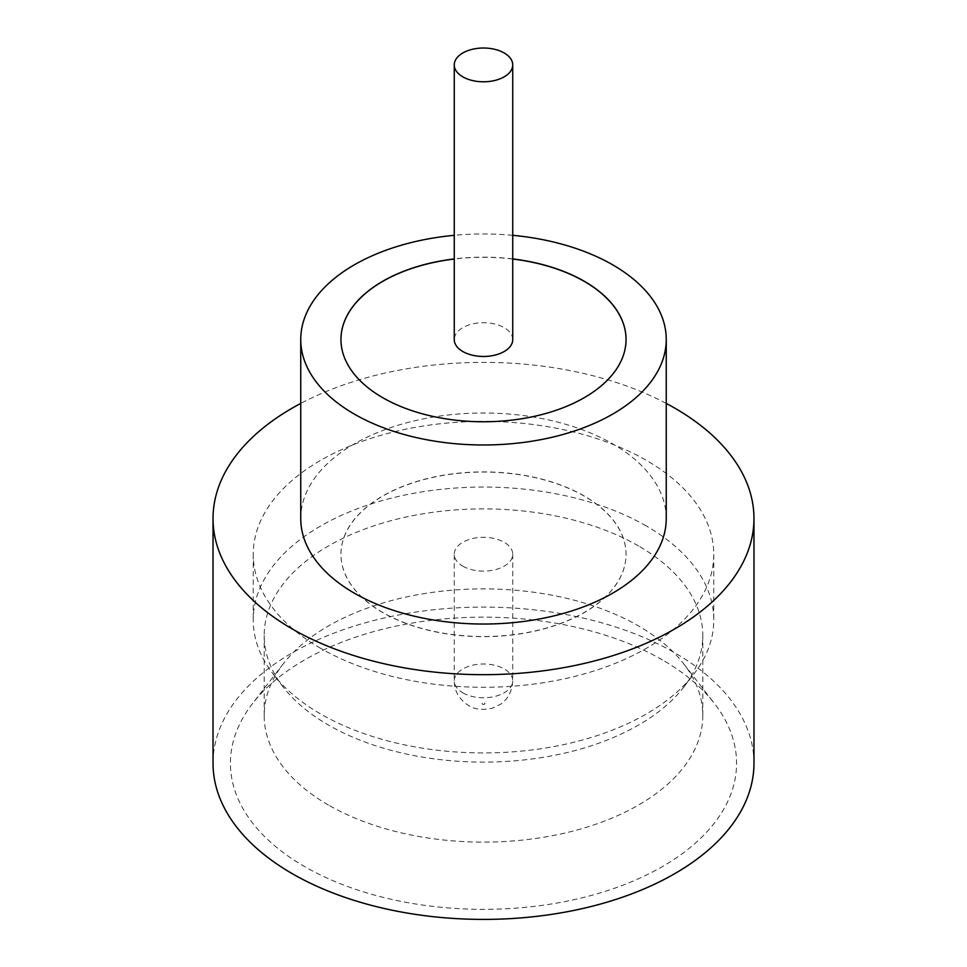<?xml version="1.0" encoding="UTF-8"?>
<svg xmlns="http://www.w3.org/2000/svg" width="967" height="967" viewBox="0 0 967 967"><rect width="100%" height="100%" fill="white"/><g stroke="black" fill="none" stroke-linecap="round" stroke-linejoin="round"><path stroke-width="0.73" stroke-dasharray="4.83 3.63" d="M512.74 339.586A29.24 16.886 0 0 0 504.182 327.644A29.24 16.886 0 0 0 472.307 323.993A29.24 16.886 0 0 0 454.26 339.586M662.443 659.929A253.064 146.102 0 0 0 252.484 703.601A253.064 146.102 0 0 0 304.557 866.553A253.064 146.102 0 0 0 627.015 883.584A253.064 146.102 0 0 0 714.516 703.601A253.064 146.102 0 0 0 662.443 659.929M328.429 805.028A219.304 126.617 180 0 1 264.196 715.495A219.304 126.617 180 0 1 283.307 663.809A219.304 126.617 180 0 1 638.571 625.963A219.304 126.617 180 0 1 683.693 663.809A219.304 126.617 180 0 1 702.804 715.495A219.304 126.617 180 0 1 567.424 832.466A219.304 126.617 180 0 1 328.429 805.028M646.319 525.988A230.267 132.938 0 0 0 395.382 497.171A230.267 132.938 0 0 0 253.233 619.992A230.267 132.938 0 0 0 273.298 674.265A230.267 132.938 0 0 0 320.681 713.997A230.267 132.938 0 0 0 693.702 674.265A230.267 132.938 0 0 0 713.767 619.992A230.267 132.938 0 0 0 646.319 525.988M638.571 545.98A219.304 126.617 0 0 0 399.576 518.53A219.304 126.617 0 0 0 264.196 635.5A219.304 126.617 0 0 0 283.307 687.199A219.304 126.617 0 0 0 328.429 725.032A219.304 126.617 0 0 0 683.693 687.199A219.304 126.617 0 0 0 702.804 635.5A219.304 126.617 0 0 0 638.571 545.98M666.251 518.53A182.751 105.512 0 0 0 612.727 443.926A182.751 105.512 0 0 0 413.562 421.044A182.751 105.512 0 0 0 300.749 518.53M753.97 763.241A270.47 156.158 0 0 0 674.748 652.822A270.47 156.158 0 0 0 379.995 618.977A270.47 156.158 0 0 0 213.03 763.241M512.74 258.914A142.548 82.304 0 0 0 454.26 258.914M512.74 259.035A142.548 82.304 0 0 0 454.26 259.035M340.952 339.526A142.548 82.304 0 0 0 340.952 339.586A142.548 82.304 0 0 0 382.702 397.775A142.548 82.304 0 0 0 538.051 415.617A142.548 82.304 0 0 0 626.048 339.586A142.548 82.304 0 0 0 626.048 339.526M320.681 648.349A230.267 132.938 180 0 1 253.233 554.345A230.267 132.938 180 0 1 395.382 431.512A230.267 132.938 180 0 1 646.319 460.34A230.267 132.938 180 0 1 713.767 554.345A230.267 132.938 180 0 1 571.618 677.166A230.267 132.938 180 0 1 320.681 648.349M584.298 496.023A142.548 82.304 0 0 0 428.949 478.182A142.548 82.304 0 0 0 340.952 554.224A142.548 82.304 0 0 0 382.702 612.413A142.548 82.304 0 0 0 538.051 630.254A142.548 82.304 0 0 0 626.048 554.224A142.548 82.304 0 0 0 584.298 496.023M584.298 496.144A142.548 82.304 0 0 0 428.949 478.302A142.548 82.304 0 0 0 340.952 554.345A142.548 82.304 0 0 0 382.702 612.534A142.548 82.304 0 0 0 538.051 630.375A142.548 82.304 0 0 0 626.048 554.345A142.548 82.304 0 0 0 584.298 496.144M462.818 566.154A29.24 16.886 0 0 0 494.693 569.817A29.24 16.886 0 0 0 512.74 554.224A29.24 16.886 0 0 0 504.182 542.282A29.24 16.886 0 0 0 472.307 538.619A29.24 16.886 0 0 0 454.26 554.224A29.24 16.886 0 0 0 462.818 566.154M666.251 403.408A270.47 156.158 0 0 0 300.749 403.408M512.74 235.319A182.751 105.512 0 0 0 454.26 235.319M484.54 702.961A1.463 0.846 180 0 1 484.54 704.157A1.463 0.846 180 0 1 482.46 704.157A1.463 0.846 180 0 1 482.46 702.961A1.463 0.846 180 0 1 484.54 702.961M462.818 692.819A29.24 16.886 0 0 0 494.693 696.47A29.24 16.886 0 0 0 512.74 680.877A29.24 16.886 0 0 0 504.182 668.934A29.24 16.886 0 0 0 472.307 665.284A29.24 16.886 0 0 0 454.26 680.877A29.24 16.886 0 0 0 462.818 692.819M283.307 663.809L252.484 703.601M283.307 687.199L273.298 674.265M264.196 715.495L264.196 635.5M253.233 554.345L253.233 619.992M512.74 554.224L512.74 680.877C512.075 695.273 503.602 702.429 500.12 704.472L492.384 708.158C482.738 710.37 474.797 709.5 468.572 705.535C459.095 699.238 454.333 691.018 454.26 680.877L454.26 554.224M713.767 554.345L713.767 619.992M702.804 715.495L702.804 635.5M683.693 687.199L693.702 674.265M683.693 663.809L714.516 703.601"/><path stroke-width="1.45" d="M462.818 76.84A29.24 16.886 0 0 0 494.693 80.503A29.24 16.886 0 0 0 512.74 64.91A29.24 16.886 0 0 0 504.182 52.967A29.24 16.886 0 0 0 472.307 49.305A29.24 16.886 0 0 0 454.26 64.91A29.24 16.886 0 0 0 462.818 76.84M454.26 64.91L454.26 339.586A29.24 16.886 0 0 0 462.818 351.529A29.24 16.886 0 0 0 494.693 355.179A29.24 16.886 0 0 0 512.74 339.586L512.74 64.91M454.26 235.319A182.751 105.512 0 0 0 300.749 339.465L300.749 518.53A182.751 105.512 0 0 0 354.273 593.134A182.751 105.512 0 0 0 553.438 616.003A182.751 105.512 0 0 0 666.251 518.53L666.251 339.465A182.751 105.512 0 0 0 612.727 264.861A182.751 105.512 0 0 0 512.74 235.319M300.749 339.465A182.751 105.512 0 0 0 354.273 414.069A182.751 105.512 0 0 0 553.438 436.951A182.751 105.512 0 0 0 666.251 339.465M300.749 403.408A270.47 156.158 0 0 0 213.03 518.53A270.47 156.158 0 0 0 292.252 628.949A270.47 156.158 0 0 0 587.005 662.794A270.47 156.158 0 0 0 753.97 518.53A270.47 156.158 0 0 0 674.748 408.11A270.47 156.158 0 0 0 666.251 403.408M213.03 518.53L213.03 763.241A270.47 156.158 0 0 0 292.252 873.66A270.47 156.158 0 0 0 587.005 907.517A270.47 156.158 0 0 0 753.97 763.241L753.97 518.53M454.26 258.914A142.548 82.304 0 0 0 340.952 339.465A142.548 82.304 0 0 0 382.702 397.667A142.548 82.304 0 0 0 538.051 415.496A142.548 82.304 0 0 0 626.048 339.465A142.548 82.304 0 0 0 584.298 281.276A142.548 82.304 0 0 0 512.74 258.914M626.048 339.526A142.548 82.304 0 0 0 584.298 281.397A142.548 82.304 0 0 0 512.74 259.035M454.26 259.035A142.548 82.304 0 0 0 340.952 339.526"/></g></svg>

